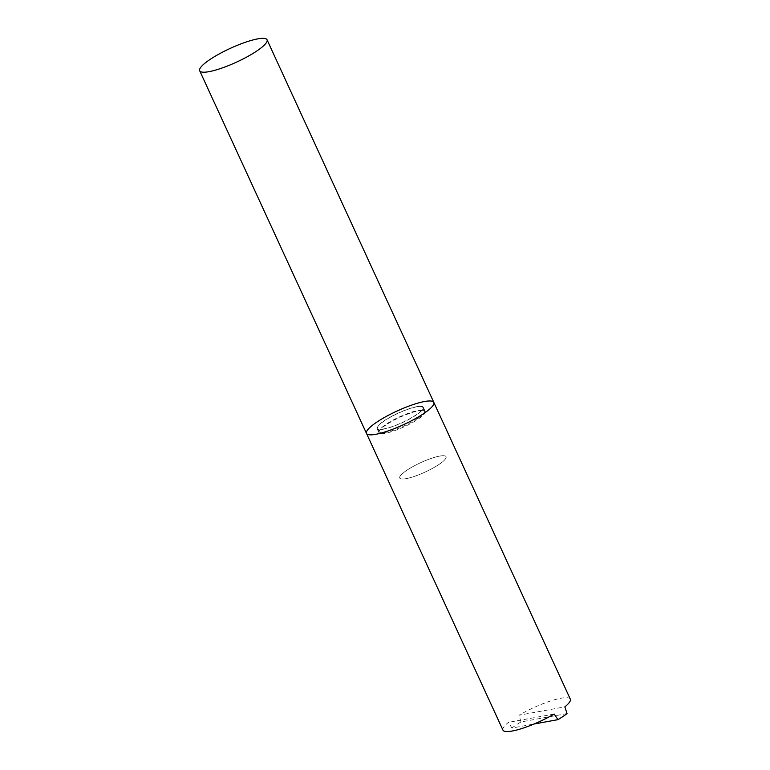 <?xml version="1.0" encoding="UTF-8"?>
<svg xmlns="http://www.w3.org/2000/svg" width="770" height="770" viewBox="0 0 770 770"><rect width="100%" height="100%" fill="white"/><g stroke="black" fill="none" stroke-linecap="round" stroke-linejoin="round"><path stroke-width="0.58" stroke-dasharray="3.85 2.89" d="M406.791 470.297A25.487 5.198 -24.7 0 0 399.755 478.016A25.487 5.198 -24.7 0 0 425.079 472.087A25.487 5.198 -24.7 0 0 446.061 456.716A25.487 5.198 -24.7 0 0 431.007 458.487A25.487 5.198 -24.7 0 0 406.791 470.297M433.837 402.421A37.066 7.556 -24.7 0 0 397.002 411.045A37.066 7.556 -24.7 0 0 366.491 433.404M383.855 428.88A24.784 5.053 155.3 0 1 377.647 428.274A24.784 5.053 155.3 0 1 398.052 413.317A24.784 5.053 155.3 0 1 422.682 407.551A24.784 5.053 155.3 0 1 415.839 415.059A24.784 5.053 155.3 0 1 383.855 428.88M417.446 418.562A24.784 5.053 -24.7 0 0 424.299 411.055A24.784 5.053 -24.7 0 0 423.365 410.333A24.784 5.053 -24.7 0 0 386.097 424.27A24.784 5.053 -24.7 0 0 379.312 430.594A24.784 5.053 -24.7 0 0 379.254 431.778A24.784 5.053 -24.7 0 0 393.894 430.055A24.784 5.053 -24.7 0 0 417.446 418.562M385.943 424.973A25.487 5.198 -24.7 0 0 378.965 431.469A25.487 5.198 -24.7 0 0 378.907 432.682A25.487 5.198 -24.7 0 0 404.231 426.753A25.487 5.198 -24.7 0 0 425.213 411.382A25.487 5.198 -24.7 0 0 424.251 410.631A25.487 5.198 -24.7 0 0 385.943 424.973M570.31 699.131A37.066 7.556 155.3 0 0 519.096 715.205L564.843 706.87M567.038 713.559L520.972 721.952L519.096 715.205M502.954 730.114A37.066 7.556 155.3 0 1 508.431 722.375L511.915 728.045L534.053 724.012M554.169 714.04L508.431 722.375M439.67 456.09A25.487 5.198 -24.7 0 0 413.221 466.418A25.487 5.198 -24.7 0 0 399.755 478.016A25.487 5.198 -24.7 0 0 425.079 472.087A25.487 5.198 -24.7 0 0 446.061 456.716A25.487 5.198 -24.7 0 0 439.67 456.09M511.915 728.045A37.066 7.556 155.3 0 1 520.972 721.952M384.047 420.853A25.487 5.198 155.3 0 1 416.926 406.637A25.487 5.198 155.3 0 1 423.317 407.263A25.487 5.198 155.3 0 1 402.335 422.634A25.487 5.198 155.3 0 1 377.011 428.563A25.487 5.198 155.3 0 1 384.047 420.853M424.299 411.055L422.682 407.551M379.254 431.778L377.647 428.274M379.312 430.594L378.965 431.469M423.365 410.333L424.251 410.631M423.317 407.263L425.213 411.382M377.011 428.563L378.907 432.682"/><path stroke-width="1.16" d="M209.921 59.54A37.066 7.556 155.3 0 1 245.149 42.36A37.066 7.556 155.3 0 1 267.046 39.78A37.066 7.556 155.3 0 1 256.805 51.003A37.066 7.556 155.3 0 1 221.587 68.184A37.066 7.556 155.3 0 1 199.69 70.763A37.066 7.556 155.3 0 1 209.921 59.54M534.053 724.012L557.981 719.652L554.169 714.04A37.066 7.556 155.3 0 1 502.954 730.114L366.491 433.404A37.066 7.556 -24.7 0 0 388.378 430.825A37.066 7.556 -24.7 0 0 423.606 413.644A37.066 7.556 -24.7 0 0 433.837 402.421A37.066 7.556 -24.7 0 0 397.002 411.045A37.066 7.556 -24.7 0 0 366.491 433.404A37.066 7.556 -24.7 0 0 388.378 430.825A37.066 7.556 -24.7 0 0 423.606 413.644A37.066 7.556 -24.7 0 0 433.837 402.421L267.046 39.78M433.837 402.421L570.31 699.131A37.066 7.556 155.3 0 1 564.843 706.87L567.038 713.559A37.066 7.556 155.3 0 1 562.918 716.533A37.066 7.556 155.3 0 1 557.981 719.652M366.491 433.404L199.69 70.763"/></g></svg>
